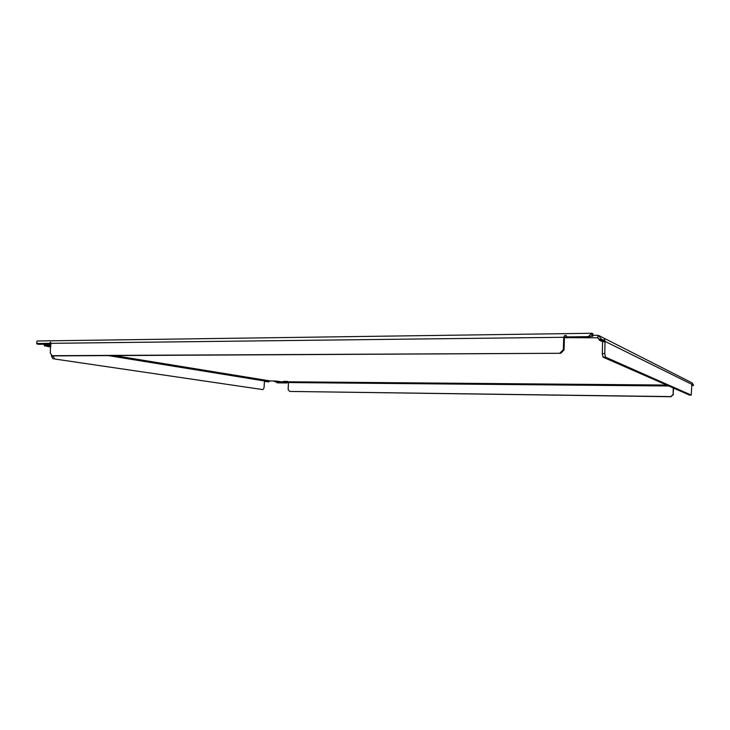 <?xml version="1.0" encoding="UTF-8"?>
<svg xmlns="http://www.w3.org/2000/svg" width="730" height="730" viewBox="0 0 730 730"><rect width="100%" height="100%" fill="white"/><g stroke="black" fill="none" stroke-linecap="round" stroke-linejoin="round"><path stroke-width="1.09" d="M565.066 336.922L566.808 336.877M283.824 381.325L287.666 381.452L283.824 381.325M592.851 335.298L598.189 335.335L597.523 337.762L584.995 337.771M567.292 337.808L564.482 337.588M590.159 336.311L592.824 336.274L591.811 335.837M50.972 344.222L45.123 344.304L50.899 345.254M268.749 381.516L265.391 380.978L268.503 381.89L270.155 380.941L274.489 380.978L279.426 381.434L275.292 381.68L666.663 385.057M668.771 385.988L276.825 382.447L275.292 381.68M274.307 380.978L274.279 381.516M50.817 346.321L45.762 345.5L45.123 344.304M264.442 380.969L108.35 355.61M37.604 341.01L37.066 341.01L36.683 343.511L38.508 344.304L50.489 344.159L49.065 343.93L50.635 342.124L50.315 353.147L52.049 355.683L53.482 355.893L560.722 353.274L564.053 349.962L564.418 338.017L563.706 337.698L563.898 336.959C564.472 335.362 565.312 334.97 566.407 335.8L566.964 337.661L587.577 337.406L591.93 335.837M36.683 343.511L50.936 343.319M50.945 343.337L564.609 337.278L566.781 336.767M591.847 335.827L592.003 333.309L592.897 333.756L592.824 336.274M597.523 337.762L599.084 339.295L601.566 339.267L598.189 335.335M599.202 335.745L692.277 382.976L693.491 385.166L691.821 385.604M287.903 382.228L286.936 382.949L277.154 382.858L286.936 382.949M288.459 382.547L288.158 389.592L289.627 391.435L670.833 396.6L673.124 394.446L673.252 387.949M52.971 355.82L54.567 358.987L262.919 389.61L264.032 387.922L264.488 380.832M50.781 346.869L44.348 345.518L44.165 344.241M591.756 333.3L588.334 336.649L566.818 336.922M589 336.977L588.243 337.725L566.964 337.661M564.609 337.278L564.418 338.017M50.635 343.593L50.489 344.159M604.312 340.636L601.566 339.267L601.73 340.098L599.248 340.125L601.785 341.366L604.248 341.348L604.267 339.112L605.042 341.001L604.75 353.53L605.462 357.134L691.246 395.094L691.848 384.518M691.246 395.094L689.476 395.067L603.007 357.143L602.286 353.539L602.606 341.357M691.867 384.354L604.267 341.01M599.248 340.125L599.084 339.295M673.571 388.086L673.124 394.446M673.434 394.574L670.833 396.6M671.153 396.728L289.627 391.435M264.397 381.407L268.503 381.89M46.136 346.13L50.771 347.042M54.567 358.987L262.919 389.61M53.153 358.996L51.529 356.267L52.943 356.258M51.529 356.267L51.62 355.045M265.428 381.398L264.397 381.388M44.722 346.139L44.348 345.518M588.243 337.725L587.577 337.406M52.049 355.683L560.722 353.274M560.001 352.991L563.341 349.67L564.053 349.962M563.341 349.67L563.706 337.698M37.066 344.076L49.065 343.93M691.83 385.038L693.39 385.623M693.491 385.166L692.213 384.527L692.222 385.038M604.75 353.53L602.286 353.539M605.462 357.134L603.007 357.143M601.73 340.098L604.248 341.348M598.536 338.391L597.213 337.734M114.354 355.583L270.155 380.941M602.606 341.777L605.061 341.749M591.857 333.272L37.33 340.992"/></g></svg>
